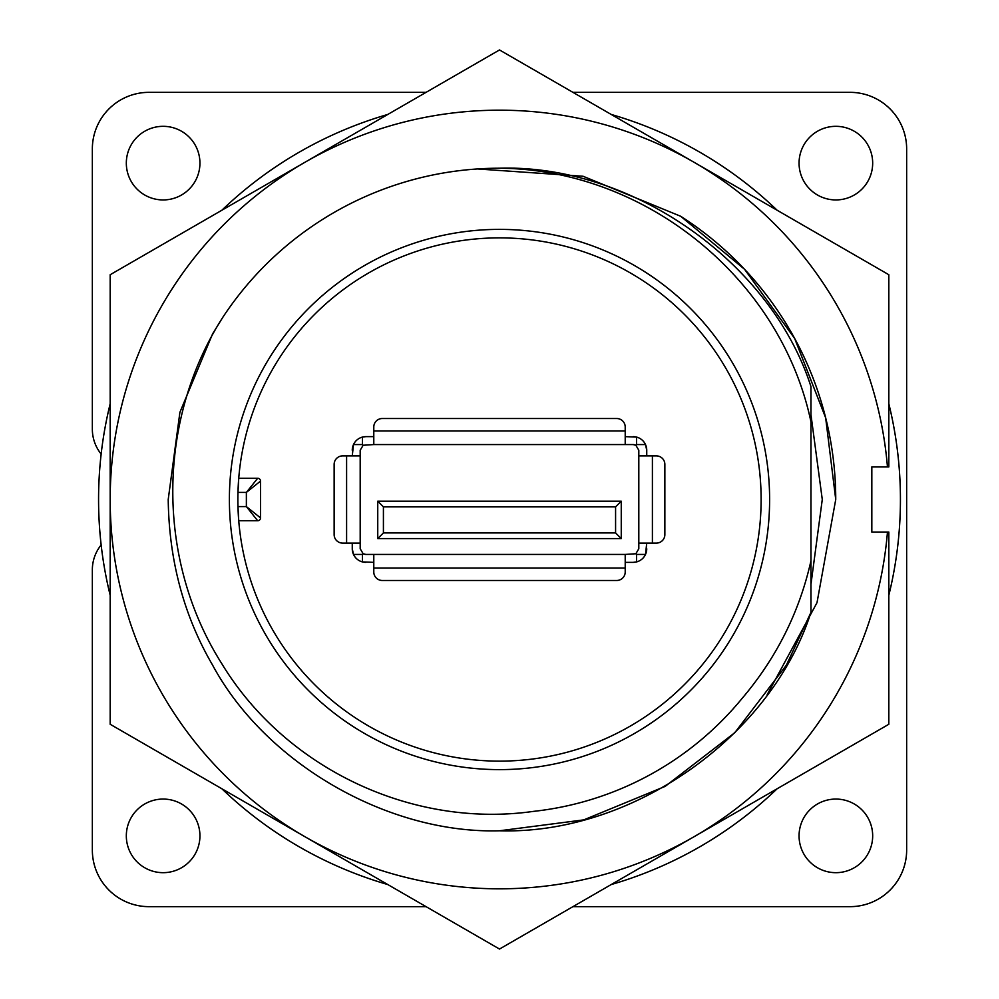 <?xml version="1.0" encoding="UTF-8"?>
<svg xmlns="http://www.w3.org/2000/svg" width="999" height="999" viewBox="0 0 999 999"><rect width="100%" height="100%" fill="white"/><g stroke="black" fill="none" stroke-linecap="round" stroke-linejoin="round"><path stroke-width="1.5" d="M477.559 168.956L583.066 176.261L680.719 216.284L744.58 269.305L794.68 338.511L825.661 417.844L835.738 499.5L817.007 602.659L767.182 694.68M680.719 216.284L744.58 269.305L794.68 338.511L825.661 417.844L835.738 499.5A336.238 336.238 0 0 0 680.719 216.284L744.58 269.305L794.68 338.511L825.661 417.844L835.738 499.5M810.963 584.253L822.277 499.5L810.963 414.747M304.845 162.338A389.323 389.323 0 0 1 694.155 162.338L499.5 49.95L110.177 274.725L110.177 724.275L499.5 949.05L888.823 724.275L888.823 532.067L887.462 532.067A389.323 389.323 0 0 1 304.845 836.663A389.323 389.323 0 0 1 304.845 162.338M888.823 466.933L888.823 274.725L694.155 162.338A389.323 389.323 0 0 1 887.462 466.933L888.823 466.933M887.462 466.933L871.827 466.933L871.827 532.067L887.462 532.067M110.177 403.721A400.936 400.936 0 0 0 110.177 595.279M221.89 788.773A400.936 400.936 0 0 0 387.787 884.552M611.213 884.552A400.936 400.936 0 0 0 777.11 788.773M126.324 835.876A36.813 36.813 0 0 0 163.124 872.676A36.813 36.813 0 0 0 199.937 835.876A36.813 36.813 0 0 0 163.124 799.063A36.813 36.813 0 0 0 126.324 835.876M799.063 835.876A36.813 36.813 0 0 0 835.876 872.676A36.813 36.813 0 0 0 872.676 835.876A36.813 36.813 0 0 0 835.876 799.063A36.813 36.813 0 0 0 799.063 835.876M799.063 163.124A36.813 36.813 0 0 0 835.876 199.937A36.813 36.813 0 0 0 872.676 163.124A36.813 36.813 0 0 0 835.876 126.324A36.813 36.813 0 0 0 799.063 163.124M126.324 163.124A36.813 36.813 0 0 0 163.124 199.937A36.813 36.813 0 0 0 199.937 163.124A36.813 36.813 0 0 0 163.124 126.324A36.813 36.813 0 0 0 126.324 163.124M238.736 520.741L237.974 506.58L246.366 506.58L246.366 492.42L237.974 492.42L238.736 478.259L257.692 478.259A2.835 2.835 0 0 1 260.527 481.093L260.527 517.907L246.366 506.58L257.692 520.741L238.736 520.741M237.874 499.5A261.626 261.626 0 0 0 499.5 761.126A261.626 261.626 0 0 0 761.126 499.5A261.626 261.626 0 0 0 499.5 237.874A261.626 261.626 0 0 0 237.874 499.5M769.617 499.5A270.117 270.117 0 0 1 499.5 769.617A270.117 270.117 0 0 1 229.383 499.5A270.117 270.117 0 0 1 499.5 229.383A270.117 270.117 0 0 1 769.617 499.5M533.316 811.4A313.723 313.723 0 0 0 742.007 698.526C776.41 658.054 799.4 612.162 810.963 560.826L810.963 421.84C780.868 278.908 645.903 169.243 499.5 168.219A331.281 331.281 0 0 0 222.777 317.37C156.393 420.916 156.281 559.989 221.516 663.236C284.965 768.119 411.825 828.558 533.316 811.4M168.219 499.5C169.031 560.526 183.828 615.746 212.6 665.134C265.534 763.348 387.987 834.04 499.5 830.781C632.479 834.827 771.303 736.375 810.963 612.362C771.303 736.375 632.479 834.827 499.5 830.781C387.987 834.04 265.534 763.348 212.6 665.134C183.828 615.746 169.031 560.526 168.219 499.5L179.907 412.3L212.6 333.866L222.777 317.37M810.963 560.826L810.963 612.362L786.4 665.134L734.814 732.679L665.134 786.4L583.778 819.879L499.5 830.781M888.823 595.279A400.936 400.936 0 0 0 888.823 403.721M777.11 210.227A400.936 400.936 0 0 0 611.213 114.448M387.787 114.448A400.936 400.936 0 0 0 221.89 210.227M426.073 92.345L148.963 92.345A56.631 56.631 0 0 0 92.345 148.963L92.345 429.12A39.635 39.635 0 0 0 101.149 454.046M572.927 906.655L850.037 906.655A56.631 56.631 0 0 0 906.655 850.037L906.655 148.963A56.631 56.631 0 0 0 850.037 92.345L572.927 92.345M101.149 544.954A39.635 39.635 0 0 0 92.345 569.88L92.345 850.037A56.631 56.631 0 0 0 148.963 906.655L426.073 906.655M257.692 478.259L246.366 492.42L260.527 481.093A2.835 2.835 0 0 0 257.692 478.259M260.527 517.907A2.835 2.835 0 0 1 257.692 520.741M499.5 168.219C632.479 164.173 771.303 262.625 810.963 386.638L810.963 421.84M633.141 436.638A13.586 13.586 0 0 1 636.538 437.075L625.212 436.638M636.538 444.567L645.504 444.567A13.586 13.586 0 0 1 646.74 450.237L645.504 444.567A13.586 13.586 0 0 0 636.538 437.075L636.538 444.567L635.851 445.254L638.811 450.237L638.811 455.894L652.397 455.894L652.397 543.106L638.811 543.106L638.811 455.894M646.74 548.763A13.586 13.586 0 0 1 645.504 554.433L646.74 543.106M636.538 554.433L636.538 561.925A13.586 13.586 0 0 1 633.141 562.362L636.538 561.925A13.586 13.586 0 0 0 645.504 554.433L636.538 554.433L635.851 553.746L625.212 554.433L625.212 568.019L373.788 568.019L373.788 554.433L625.212 554.433M365.859 562.362A13.586 13.586 0 0 1 362.462 561.925L373.788 562.362M362.462 554.433L353.496 554.433A13.586 13.586 0 0 1 352.26 548.763L353.496 554.433A13.586 13.586 0 0 0 362.462 561.925L362.462 554.433L363.149 553.746L360.189 548.763L360.189 543.106L346.603 543.106L346.603 455.894L360.189 455.894L360.189 543.106M352.26 450.237A13.586 13.586 0 0 1 353.496 444.567L352.26 455.894M362.462 444.567L362.462 437.075A13.586 13.586 0 0 1 365.859 436.638L362.462 437.075A13.586 13.586 0 0 0 353.496 444.567L362.462 444.567L363.149 445.254L373.788 444.567L373.788 430.981L625.212 430.981L625.212 444.567L373.788 444.567M625.212 430.981L625.212 427.01A8.492 8.492 0 0 0 616.72 418.519L382.28 418.519A8.492 8.492 0 0 0 373.788 427.01L373.788 430.981M652.397 543.106L656.355 543.106A8.492 8.492 0 0 0 664.859 534.615L664.859 464.385A8.492 8.492 0 0 0 656.355 455.894L652.397 455.894M373.788 568.019L373.788 571.99A8.492 8.492 0 0 0 382.28 580.481L616.72 580.481A8.492 8.492 0 0 0 625.212 571.99L625.212 568.019M346.603 455.894L342.645 455.894A8.492 8.492 0 0 0 334.141 464.385L334.141 534.615A8.492 8.492 0 0 0 342.645 543.106L346.603 543.106M365.859 436.638L373.788 436.638M633.141 444.567L635.851 445.254A5.657 5.657 0 0 0 633.141 444.567L625.212 444.567M646.74 450.237L646.74 455.894M638.811 543.106L638.811 548.763L635.851 553.746M633.141 562.362L625.212 562.362M365.859 554.433L363.149 553.746A5.657 5.657 0 0 0 365.859 554.433L373.788 554.433M352.26 548.763L352.26 543.106M360.189 455.894L360.189 450.237L363.149 445.254M615.584 506.868L383.416 506.868L383.416 532.917L615.584 532.917L615.584 506.868L621.253 501.198L621.253 538.573L615.584 532.917M383.416 506.868L377.747 501.198L621.253 501.198M621.253 538.573L377.747 538.573L383.416 532.917M377.747 538.573L377.747 501.198"/></g></svg>
